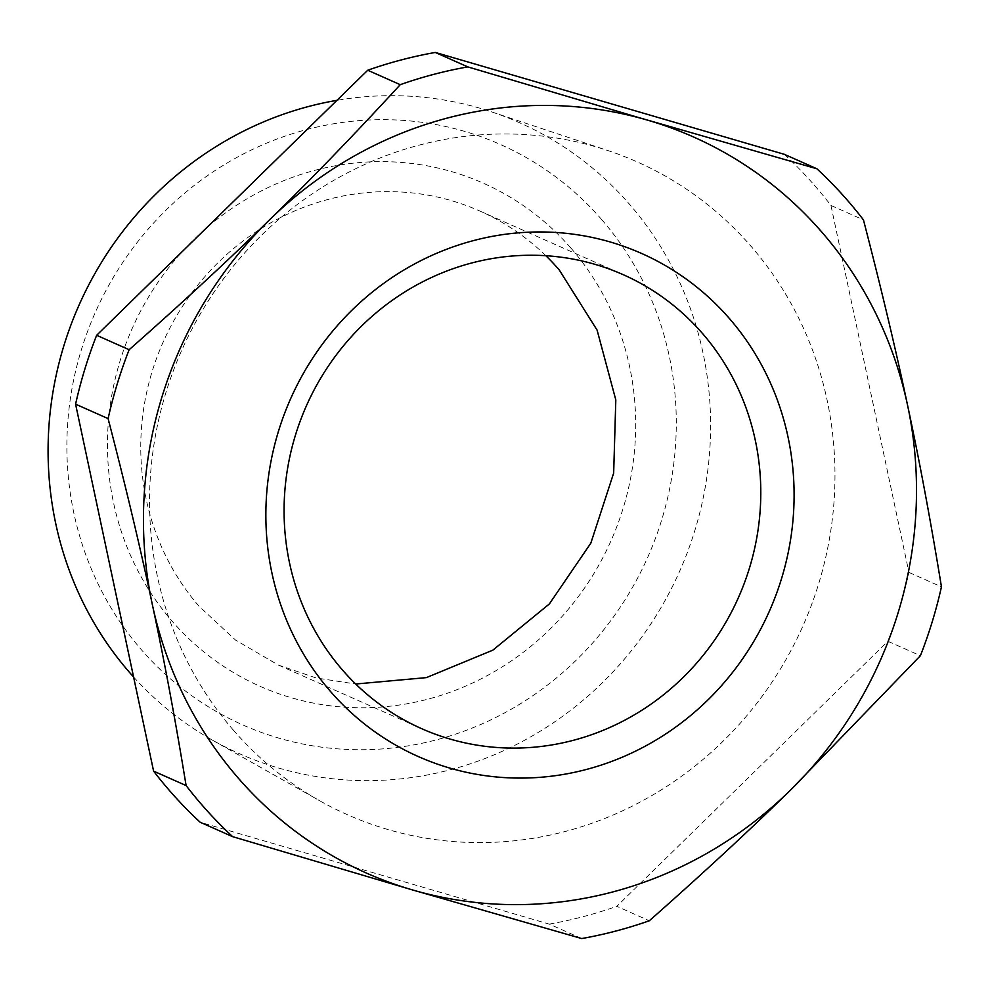 <?xml version="1.0" encoding="UTF-8"?>
<svg xmlns="http://www.w3.org/2000/svg" width="991" height="991" viewBox="0 0 991 991"><rect width="100%" height="100%" fill="white"/><g stroke="black" fill="none" stroke-linecap="round" stroke-linejoin="round"><path stroke-width="0.74" stroke-dasharray="4.96 3.72" d="M581.729 938.551L549.225 924.107L200.132 822.22M784.401 154.348A445.715 424.136 -66.1 0 1 830.941 205.447L908.933 572.402A445.715 424.136 -66.1 0 1 887.899 641.276L616.798 906.331L649.316 920.763M887.899 641.276L920.404 655.708M549.225 924.107A445.715 424.136 113.9 0 0 583.315 916.625A445.715 424.136 113.9 0 0 616.798 906.331M233.356 730.132A357.107 339.814 -66.1 0 1 419.317 145.095A357.107 339.814 -66.1 0 1 608.016 150.607A357.107 339.814 -66.1 0 1 751.166 246.437A357.107 339.814 -66.1 0 1 565.204 831.474A357.107 339.814 -66.1 0 1 319.436 800.617A357.107 339.814 -66.1 0 1 233.356 730.132M908.933 572.402L941.45 586.833M830.941 205.447L863.446 219.878M545.843 255.715A248.357 236.341 113.9 0 0 496.751 219.395A248.357 236.341 113.9 0 0 479.904 211.058A248.357 236.341 113.9 0 0 188.847 296.966A248.357 236.341 113.9 0 0 199.055 606.257L235.548 640.087L278.347 665.048L316.129 677.955L355.707 684.013M133.574 676.989A345.178 328.467 113.9 0 0 212.297 740.054A345.178 328.467 113.9 0 0 634.339 646.95A345.178 328.467 113.9 0 0 629.607 204.381A345.178 328.467 113.9 0 0 607.904 181.712A345.178 328.467 113.9 0 0 491.239 111.76A345.178 328.467 113.9 0 0 336.928 100.339M571.113 248.32A275.213 261.897 -66.1 0 1 544.641 634.265A275.213 261.897 -66.1 0 1 172.05 621.097A275.213 261.897 -66.1 0 1 167.231 269.577A275.213 261.897 -66.1 0 1 501.929 192.415A275.213 261.897 -66.1 0 1 571.113 248.32M601.772 219.68A317.504 302.131 113.9 0 0 581.816 198.819A317.504 302.131 113.9 0 0 161.223 214.948A317.504 302.131 113.9 0 0 141.391 649.737A317.504 302.131 113.9 0 0 571.237 664.936A317.504 302.131 113.9 0 0 601.772 219.68M278.347 665.048L421.658 728.67M479.904 211.058L623.215 274.68M491.239 111.76L608.016 150.607M212.297 740.054L319.436 800.617"/><path stroke-width="1.49" d="M421.113 892.334A402.755 383.257 -66.1 0 1 412.392 889.906A402.755 383.257 -66.1 0 1 152.304 604.386A402.755 383.257 -66.1 0 1 269.886 219.506A402.755 383.257 -66.1 0 1 638.848 117.718A402.755 383.257 -66.1 0 1 647.569 120.146A402.755 383.257 -66.1 0 1 907.657 405.666A402.755 383.257 -66.1 0 1 790.062 790.545C749.419 830.433 702.508 873.839 649.316 920.763A445.715 424.136 -66.1 0 1 615.82 931.057A445.715 424.136 -66.1 0 1 581.729 938.551L412.392 889.906L232.637 836.652A445.715 424.136 -66.1 0 1 186.097 785.553C175.407 719.999 164.134 659.61 152.304 604.386C140.685 549.274 125.956 487.349 108.106 418.598A445.715 424.136 -66.1 0 1 129.14 349.724C182.319 302.812 229.231 259.407 269.886 219.506C310.74 179.705 354.196 134.764 400.24 84.669A445.715 424.136 -66.1 0 1 433.724 74.375A445.715 424.136 -66.1 0 1 467.814 66.892L638.861 117.607L816.906 168.78A445.715 424.136 -66.1 0 1 863.446 219.878C881.296 288.604 896.025 350.541 907.657 405.666C919.487 460.877 930.747 521.266 941.45 586.833A445.715 424.136 -66.1 0 1 920.404 655.708L790.062 790.545A402.755 383.257 -66.1 0 1 421.113 892.334M729.512 318.644A275.213 261.897 -66.1 0 1 703.04 704.589A275.213 261.897 -66.1 0 1 330.449 691.408A275.213 261.897 -66.1 0 1 325.63 339.901A275.213 261.897 -66.1 0 1 660.328 262.726A275.213 261.897 -66.1 0 1 729.512 318.644M816.906 168.78L784.401 154.348L435.309 52.449A445.715 424.136 -66.1 0 0 401.219 59.943A445.715 424.136 -66.1 0 0 367.723 70.237L96.635 335.292A445.715 424.136 -66.1 0 0 75.589 404.167L153.593 771.122A445.715 424.136 -66.1 0 0 200.132 822.22L232.637 836.652M342.366 669.879A248.357 236.341 113.9 0 0 421.658 728.67A248.357 236.341 113.9 0 0 712.702 642.763A248.357 236.341 113.9 0 0 702.495 333.471A248.357 236.341 113.9 0 0 640.062 283.017A248.357 236.341 113.9 0 0 623.215 274.68A248.357 236.341 113.9 0 0 332.158 360.588A248.357 236.341 113.9 0 0 342.366 669.879M153.593 771.122L186.097 785.553M435.309 52.449L467.814 66.892M96.635 335.292L129.14 349.724M367.723 70.237L400.24 84.669M75.589 404.167L108.106 418.598M355.707 684.013L426.378 677.621L492.886 650.133L549.361 603.94L590.834 543.142L613.664 473.079L615.807 399.918L597.102 330.127L559.184 269.849A248.357 236.341 113.9 0 0 545.843 255.715M336.928 100.339A345.178 328.467 113.9 0 0 69.779 328.095A345.178 328.467 113.9 0 0 129.103 671.923A345.178 328.467 113.9 0 0 133.574 676.989"/></g></svg>
